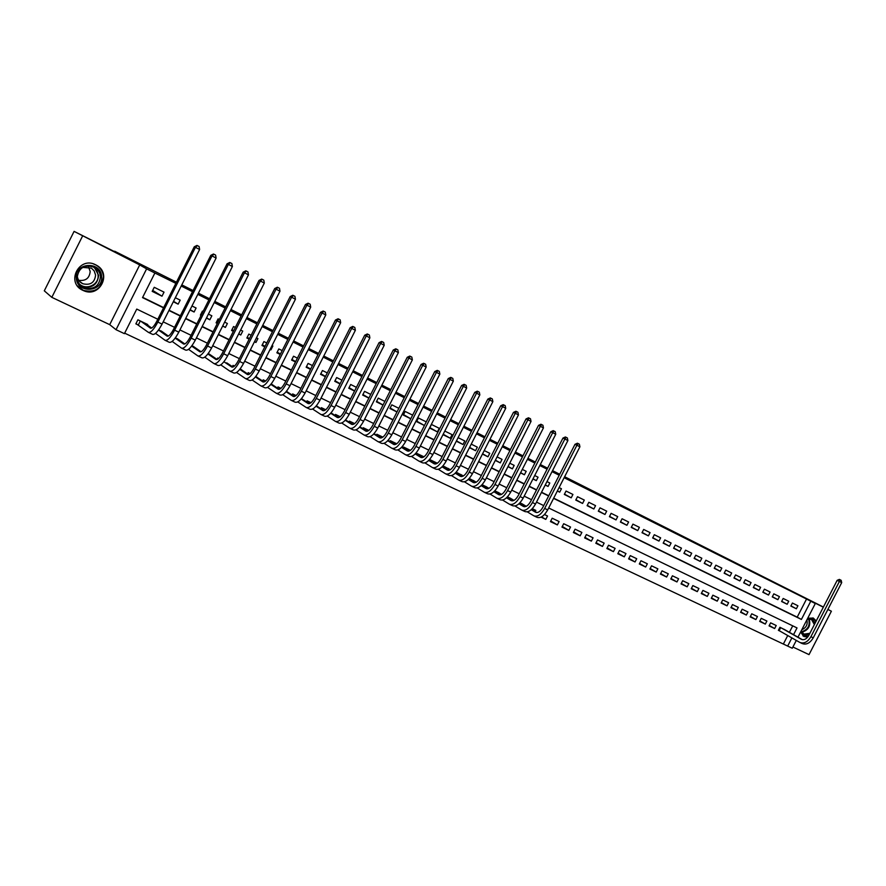 <?xml version="1.0" encoding="UTF-8"?>
<svg xmlns="http://www.w3.org/2000/svg" width="886" height="886" viewBox="0 0 886 886"><rect width="100%" height="100%" fill="white"/><g stroke="black" fill="none" stroke-linecap="round" stroke-linejoin="round"><path stroke-width="1.33" d="M82.874 290.353L83.638 290.686C99.664 298.084 112.179 273.442 96.541 265.268L95.688 264.814C79.042 255.821 65.52 282.811 82.874 290.353M800.59 632.083L803.89 636.513L807.733 637.056M816.227 620.964L813.348 618.096L807.744 618.195M157.808 319.248L136.754 309.081L124.405 333.657L116.033 329.703L146.611 268.868L154.884 273.01L142.524 297.607L163.533 307.874M109.709 324.653L139.711 264.925L74.092 231.379L44.3 290.818L51.82 297.342L109.709 324.653L116.033 329.703M792.904 647.013L809.029 654.621L831.389 611.229L827.867 609.468M796.304 640.423L792.261 648.242L787.676 646.082L791.885 637.898M124.66 333.158L787.676 646.082M82.453 236.252L51.82 297.342M564.637 476.723L823.404 607.043M827.901 609.402L831.389 611.229M164.021 292.136L154.242 287.297L152.193 291.361L161.994 296.19L164.021 292.136M173.302 301.772L178.141 304.153L180.168 300.132L175.339 297.74M189.969 309.978L194.1 312.016L196.105 308.018L191.985 305.969M186.636 303.322L184.609 307.342M206.405 318.074L209.849 319.768L211.854 315.804L208.409 314.098M203.071 311.462L202.429 311.141L200.424 315.128L201.067 315.449M222.63 326.07L225.398 327.443L227.392 323.49L224.623 322.127M219.307 319.492L218.089 318.894L216.095 322.847L217.314 323.456M238.655 333.967L240.759 335.008L242.742 331.087L240.627 330.046M235.333 327.421L233.561 326.546L231.567 330.478L233.35 331.353M254.459 341.763L255.932 342.483L257.904 338.585L256.431 337.865M251.148 335.24L248.833 334.1L246.851 338.009L249.176 339.15M270.075 349.449L270.928 349.87L272.877 345.994L272.035 345.573M266.764 342.971L263.917 341.564L261.957 345.451L264.803 346.858M285.491 357.047L287.429 353.193M282.18 350.601L278.813 348.94L276.864 352.794L280.231 354.455M297.408 358.132L293.543 356.216L291.594 360.059L295.47 361.964M312.437 365.564L308.084 363.415L306.157 367.225L310.51 369.373M327.288 372.917L322.449 370.525L320.533 374.313L325.372 376.694M341.952 380.172L336.647 377.547L334.742 381.312L340.047 383.926M356.427 387.337L350.679 384.491L348.785 388.234L354.533 391.069M370.736 394.414L364.545 391.346L362.651 395.067L368.853 398.124M384.867 401.402L378.244 398.124L376.362 401.823L382.996 405.09M398.833 408.313L391.789 404.824L389.918 408.501L396.972 411.979M412.632 415.135L405.168 411.447L403.307 415.102L410.783 418.779M426.266 421.88L418.402 417.993L416.553 421.625L424.416 425.501L416.785 421.171M439.257 428.315L431.482 424.46L429.644 428.082L437.418 431.914L439.257 428.315M442.978 434.649L450.276 438.249L452.093 434.661L444.805 431.061M456.279 441.206L462.979 444.506L464.796 440.951L458.095 437.64M469.436 447.685L475.549 450.697L477.344 447.153L471.241 444.141M482.427 454.086L487.964 456.822L489.759 453.3L484.232 450.564M495.274 460.421L500.258 462.88L502.041 459.369L497.068 456.91M507.977 466.678L512.407 468.86L514.179 465.383L509.749 463.19M520.525 472.869L524.423 474.785L526.184 471.319L522.297 469.392M532.94 478.983L536.307 480.644L538.068 477.2L534.701 475.527M545.211 485.03L548.069 486.436L549.807 483.014L546.961 481.596M557.338 491.01L559.697 492.162L561.436 488.762L559.077 487.599M572.932 494.443L566.043 491.043L564.316 494.443L571.204 497.832L572.932 494.443M584.306 500.069L577.495 496.703L575.767 500.081L582.578 503.447L584.306 500.069M595.558 505.64L588.825 502.307L587.097 505.673L593.841 508.996L595.558 505.64M606.688 511.156L600.021 507.855L598.316 511.2L604.983 514.478L606.688 511.156M617.708 516.604L611.107 513.337L609.413 516.66L616.014 519.916L617.708 516.604M628.606 521.998L622.083 518.764L620.388 522.075L626.923 525.287L628.606 521.998M639.393 527.336L632.936 524.135L631.253 527.425L637.721 530.614L639.393 527.336M650.069 532.619L643.679 529.451L642.007 532.719L648.408 535.875L650.069 532.619M660.646 537.846L654.311 534.712L652.65 537.968L658.974 541.091L660.646 537.846M671.101 543.018L664.832 539.917L663.182 543.151L669.439 546.241L671.101 543.018M681.456 548.135L675.254 545.067L673.604 548.29L679.806 551.347L681.456 548.135M691.7 553.207L685.565 550.173L683.914 553.373L690.061 556.408L691.7 553.207M701.845 558.224L695.765 555.223L694.137 558.413L700.206 561.403L701.845 558.224M711.879 563.197L705.865 560.218L704.237 563.396L710.262 566.353L711.879 563.197M721.824 568.114L715.866 565.168L714.249 568.325L720.207 571.26L721.824 568.114M731.67 572.987L725.778 570.063L724.161 573.209L730.064 576.11L731.67 572.987M741.416 577.805L735.579 574.914L733.973 578.037L739.81 580.917L741.416 577.805M751.062 582.578L745.281 579.721L743.686 582.833L749.467 585.679L751.062 582.578M760.62 587.307L754.894 584.472L753.299 587.573L759.036 590.386L760.62 587.307M770.078 591.981L764.408 589.179L762.835 592.258L768.505 595.06L770.078 591.981M779.447 596.621L773.832 593.841L772.26 596.909L777.875 599.678L779.447 596.621M788.728 601.217L783.169 598.46L781.607 601.516L787.167 604.252L788.728 601.217M785.406 630.057L779.935 627.288L778.373 630.323L779.99 631.098M769.269 625.472L774.652 628.551L769.059 625.881L770.632 622.836L776.225 625.516L774.652 628.551M759.878 620.986L765.316 624.098L759.667 621.396L761.24 618.339L766.888 621.042L765.316 624.098M750.398 616.446L755.88 619.591L750.176 616.877L751.749 613.799L757.452 616.523L755.88 619.591M740.818 611.872L746.355 615.05L740.585 612.304L742.18 609.214L747.939 611.971L746.355 615.05M731.138 607.242L736.731 610.465L730.917 607.685L732.512 604.584L738.326 607.364L736.731 610.465M721.37 602.569L727.018 605.825L721.138 603.023L722.743 599.9L728.613 602.713L727.018 605.825M711.502 597.851L717.206 601.151L711.27 598.316L712.876 595.182L718.812 598.017L717.206 601.151M701.535 593.088L707.294 596.422L701.291 593.565L702.919 590.408L708.9 593.277L707.294 596.422M691.468 588.282L697.282 591.649L691.224 588.758L692.852 585.591L698.899 588.481L697.282 591.649M681.301 583.42L687.171 586.82L681.057 583.907L682.685 580.718L688.799 583.652L687.171 586.82M671.034 578.503L676.959 581.947L670.78 579.001L672.419 575.8L678.598 578.757L676.959 581.947M660.657 573.541L666.637 577.03L660.402 574.05L662.052 570.839L668.288 573.818L666.637 577.03M650.18 568.524L656.216 572.057L649.914 569.056L651.564 565.822L657.866 568.834L656.216 572.057M639.592 563.463L645.684 567.04L639.315 563.994L640.977 560.749L647.345 563.795L645.684 567.04M628.894 558.346L635.04 561.968L628.606 558.889L630.278 555.622L636.713 558.701L635.04 561.968M618.074 553.174L624.298 556.84L617.797 553.728L619.469 550.45L625.97 553.562L624.298 556.84M607.154 547.947L613.433 551.657L606.866 548.523L608.549 545.211L615.117 548.356L613.433 551.657M596.112 542.664L602.458 546.418L595.813 543.251L597.518 539.928L604.152 543.107L602.458 546.418M584.959 537.326L591.361 541.125L584.649 537.924L586.355 534.59L593.066 537.802L591.361 541.125M573.685 531.932L580.153 535.786L573.375 532.541L575.092 529.186L581.869 532.431L580.153 535.786M562.289 526.472L568.823 530.382L561.968 527.104L563.695 523.726L570.54 527.015L568.823 530.382M550.771 520.968L557.372 524.911L550.439 521.61L552.177 518.21L559.099 521.533L557.372 524.911M541.579 516.859L545.798 519.395L541.058 517.136M783.545 643.679L787.743 635.528M789.393 632.316L792.726 625.848M545.798 519.395L547.537 515.995L544.48 514.533M535.188 511.665L535.842 510.391L532.287 508.697M523.925 504.92L519.96 502.783M511.975 499.206L507.49 496.813M499.892 493.424L494.875 490.778L501.166 494.576M487.677 487.577L482.117 484.664M475.317 481.674L469.215 478.484M462.824 475.693L456.157 472.227M450.188 469.658L442.945 465.903M437.341 463.223L429.799 459.601L429.4 460.388M423.962 456.811L416.785 453.377L416.376 454.186M410.428 450.332L403.628 447.076L403.208 447.906M396.729 443.764L390.327 440.696L389.884 441.56M382.597 436.997L376.86 434.251L376.406 435.137M368.842 430.408L363.238 427.728L362.773 428.647M354.633 423.608L349.449 421.127L348.973 422.079M340.257 416.73L335.506 414.449L335.008 415.434M325.716 409.753L321.396 407.682L320.876 408.712M310.975 402.698L307.11 400.849L306.567 401.912M296.068 395.555L292.657 393.927L292.092 395.023M280.962 388.323L278.027 386.916L277.44 388.068M271.947 384.446L271.371 383.727M265.667 381.002L263.22 379.828L262.61 381.024M257.062 377.325L255.888 376.317M250.173 373.582L248.224 372.641L247.593 373.892M241.989 370.126L240.206 368.809M234.491 366.073L233.051 365.375L232.387 366.682M226.727 362.839L232.974 367.081M218.598 358.465L217.679 358.022L216.992 359.384M211.278 355.463L208.232 353.492M202.506 350.756L201.687 351.432M195.629 347.999L191.941 345.684M179.78 340.434L175.428 337.776M163.733 332.782L158.694 329.769M147.486 325.029L147.74 324.52L137.895 319.802L135.857 323.866L138.737 325.24M553.684 498.165L797.212 617.143L806.537 599.036L564.127 477.709M559.21 475.25L552.033 471.651M547.094 469.181L539.795 465.527M534.845 463.057L527.425 459.336M522.463 456.855L514.91 453.067M509.926 450.575L502.251 446.732M497.245 444.229L489.437 440.32M484.42 437.817L476.48 433.841M471.452 431.316L463.367 427.274M458.328 424.748L450.099 420.628M445.038 418.103L436.676 413.917M431.604 411.37L423.087 407.117M417.993 404.559L409.343 400.228M404.237 397.67L395.422 393.262M390.305 390.704L381.345 386.218M376.196 383.638L367.081 379.075M361.92 376.495L352.65 371.854M347.467 369.263L338.031 364.534M332.837 361.942L323.235 357.124M318.019 354.522L308.25 349.627M303.023 347.013L293.078 342.029M287.828 339.404L277.706 334.343M272.445 331.707L262.145 326.546M256.862 323.911L246.374 318.661M241.081 316.014L230.404 310.665M225.099 308.007L214.224 302.569M208.897 299.9L197.833 294.362M192.495 291.682L181.22 286.045M175.86 283.365L154.884 273.01M142.657 297.342L163.666 307.597M169.049 310.233L180.367 315.759M185.728 318.384L196.858 323.811M202.196 326.425L213.127 331.763M218.454 334.365L229.186 339.615M234.491 342.206L245.034 347.356M250.328 349.948L260.683 355.009M265.966 357.59L276.144 362.551M281.405 365.132L291.394 370.005M296.644 372.574L306.467 377.37M311.695 379.928L321.352 384.646M326.569 387.193L336.049 391.822M341.243 394.37L350.568 398.921M355.751 401.447L364.899 405.921M370.071 408.446L379.064 412.843M384.214 415.357L393.063 419.687M398.202 422.19L406.895 426.443M412.012 428.935L420.551 433.11M425.657 435.613L434.062 439.711M439.146 442.192L447.397 446.234M452.469 448.704L460.587 452.68M465.637 455.138L473.622 459.048M478.661 461.506L486.503 465.338M491.52 467.786L499.239 471.562M504.245 473.999L511.831 477.709M516.815 480.146L524.279 483.789M529.252 486.226L536.584 489.803M541.534 492.228L548.744 495.75M797.921 605.758L792.416 603.034L790.855 606.068L796.359 608.782L797.921 605.758M74.092 231.379L114.493 251.613M114.682 251.236L176.458 282.191M181.807 284.871L193.082 290.519M198.409 293.2L209.484 298.748M214.8 301.406L225.675 306.855M230.98 309.513L241.656 314.873M246.95 317.52L257.438 322.781M262.71 325.417L273.021 330.578M278.27 333.214L288.393 338.286M293.643 340.911L303.588 345.905M308.804 348.519L318.583 353.414M323.789 356.028L333.391 360.835M338.585 363.437L348.021 368.166M353.193 370.758L362.474 375.409M367.635 377.99L376.738 382.564M381.888 385.144L390.848 389.63M395.964 392.199L404.769 396.607M409.886 399.165L418.535 403.507M423.63 406.054L432.135 410.318M437.208 412.865L445.569 417.051M450.631 419.587L458.848 423.707M463.899 426.232L471.972 430.286M477 432.8L484.952 436.787M489.958 439.301L497.766 443.21M502.761 445.713L510.447 449.567M515.419 452.059L522.973 455.836M527.934 458.328L535.365 462.049M540.305 464.53L547.603 468.185M552.543 470.654L559.719 474.254M139.711 264.925L146.611 268.868M806.537 599.036L815.297 603.532L797.965 637.178M823.327 607.198L801.044 596.045L815.297 603.532M793.546 634.675L797.023 627.919L548.678 507.988M543.716 505.596L536.495 502.107M531.522 499.715L524.18 496.16M519.196 493.757L511.72 490.146M506.726 487.732L499.117 484.066M494.1 481.641L486.37 477.908M481.342 475.483L473.478 471.684M468.428 469.248L460.432 465.383M455.371 462.935L447.231 459.003M442.158 456.556L433.874 452.558M428.78 450.099L420.363 446.035M415.246 443.565L406.685 439.423M401.557 436.953L392.841 432.745M387.703 430.264L378.831 425.978M373.67 423.486L364.655 419.133M359.472 416.63L350.302 412.2M345.108 409.686L335.772 405.179M330.556 402.665L321.053 398.08M315.826 395.555L306.157 390.881M300.919 388.356L291.073 383.605M285.813 381.058L275.801 376.218M270.518 373.67L260.329 368.753M255.035 366.195L244.658 361.189M239.353 358.62L228.787 353.525M223.46 350.956L212.706 345.761M207.368 343.181L196.426 337.898M191.066 335.307L179.924 329.924M174.553 327.333L163.201 321.851M553.573 498.386L801.398 619.436L810.756 601.262M168.916 310.499L180.235 316.025M185.595 318.65L196.725 324.077M202.063 326.69L212.994 332.029M218.321 334.631L229.053 339.87M234.369 342.472L244.901 347.622M250.206 350.203L260.562 355.264M265.833 357.844L276.011 362.806M281.272 365.386L291.272 370.259M296.522 372.829L306.334 377.624M311.573 380.183L321.219 384.889M326.436 387.448L335.916 392.077M341.121 394.613L350.435 399.165M355.618 401.701L364.777 406.176M369.949 408.69L378.942 413.086M384.092 415.612L392.941 419.931M398.08 422.434L406.774 426.687M411.89 429.178L420.429 433.354M425.535 435.846L433.941 439.954M439.024 442.435L447.275 446.466M452.347 448.947L460.465 452.912M465.515 455.382L473.501 459.28M478.54 461.739L486.381 465.571M491.409 468.018L499.117 471.795M504.123 474.231L511.709 477.942M516.704 480.378L524.158 484.022M529.13 486.447L536.462 490.036M541.424 492.45L548.633 495.972M797.212 617.143L801.398 619.436M790.965 605.869L796.359 608.782M781.707 601.306L787.167 604.252M772.37 596.699L777.875 599.678M762.946 592.047L768.505 595.06M753.421 587.34L759.036 590.386M743.808 582.6L749.467 585.679M734.095 577.805L739.81 580.917M724.283 572.965L730.064 576.11M714.371 568.081L720.207 571.26M704.37 563.142L710.262 566.353M694.259 558.158L700.206 561.403M684.047 553.119L690.061 556.408M673.737 548.035L679.806 551.347M663.315 542.885L669.439 546.241M652.783 537.691L658.974 541.091M642.151 532.442L648.408 535.875M631.397 527.137L637.721 530.614M620.543 521.776L626.923 525.287M609.568 516.361L616.014 519.916M598.471 510.89L604.983 514.478M587.263 505.352L593.841 508.996M575.933 499.759L582.578 503.447M564.482 494.111L571.204 497.832M557.405 490.888L559.697 492.162M545.278 484.886L548.069 486.436M533.029 478.817L536.307 480.644M520.625 472.67L524.423 474.785M508.088 466.446L512.407 468.86M495.407 460.155L500.258 462.88M482.582 453.798L487.964 456.822M469.602 447.352L475.549 450.697M456.467 440.84L462.979 444.506M443.188 434.24L450.276 438.249M429.865 427.628L437.418 431.914M403.551 414.626L410.794 418.757M390.161 408.014L397.006 411.924M376.628 401.325L383.051 405.002M362.917 394.547L368.919 397.991M349.051 387.691L354.621 390.903M335.03 380.758L340.146 383.716M320.832 373.737L325.494 376.439M306.456 366.627L310.665 369.074M291.915 359.428L295.647 361.61M277.196 352.141L280.441 354.046M262.3 344.765L265.036 346.393M270.108 349.383L270.928 349.87M247.216 337.3L249.442 338.629M254.526 341.642L255.932 342.483M231.944 329.736L233.649 330.755M238.733 333.8L240.759 335.008M216.483 322.072L217.657 322.781M222.751 325.849L225.398 327.443M200.834 314.32L201.454 314.696M206.56 317.786L209.849 319.768M190.147 309.613L194.1 312.016M173.534 301.318L178.141 304.153M152.669 290.42L161.994 296.19M781.552 628.063L801.298 639.282C804.078 640.345 806.57 639.083 808.741 635.495L837.17 580.33L839.363 579.4L841.168 580.319L841.7 582.623L839.407 581.438L810.912 636.713C807.644 642.084 803.923 643.978 799.748 642.394L778.417 630.223M783.855 629.171L802.306 639.648M841.7 582.623L813.248 637.831C809.981 643.203 806.26 645.086 802.074 643.502L800.279 642.638M840.249 579.843L839.407 581.438L837.17 580.33M780.688 627.653L779.159 630.622M807.312 619.037L812.174 619.037L815.131 623.102M809.095 634.819L803.979 634.952L801.055 631.175M801.232 630.843L803.868 634.132L809.882 633.291M814.367 624.586L811.465 619.403L807.168 619.314M806.88 619.879C807.91 624.475 806.227 627.753 801.819 629.702M802.926 635.904L808.242 636.358M815.917 621.584L812.872 617.896M101.602 276.676C103.363 292.369 76.971 294.019 76.318 278.115C74.546 262.201 101.148 260.838 101.602 276.676M77.093 277.938C77.625 282.457 79.984 285.713 84.181 287.695C93.883 289.877 99.321 286.189 100.483 276.598C100.085 272.567 98.091 269.477 94.514 267.339C84.38 264.172 78.577 267.705 77.093 277.938M88.534 266.93L90.173 271.404C89.541 278.204 85.721 281.183 78.732 280.308M82.708 267.395L91.402 268.148L94.171 270.883L95.599 275.103C94.669 282.645 90.394 285.525 82.763 283.73C79.53 282.158 77.713 279.622 77.303 276.133L77.315 274.749M77.326 285.757L83.395 290.398C95.367 292.967 102.056 288.36 103.452 276.565C102.964 271.625 100.55 267.827 96.209 265.158L93.351 263.895M96.042 269.654L95.743 268.58M81.988 286.466L82.542 286.466M531.268 509.683L535.576 512.263C538.024 513.127 540.427 511.488 542.83 507.357L574.992 444.318L577.406 443.21L579.366 444.207L579.909 446.799L576.908 445.248L544.668 508.431C541.069 514.633 537.47 517.092 533.848 515.829L527.281 511.853M521.943 503.735L526.262 506.316M531.511 509.461L536.728 512.584M519.894 502.86L525.919 506.471M579.909 446.799L547.703 509.893C544.104 516.084 540.504 518.543 536.872 517.269L534.302 516.04M578.181 443.587L576.908 445.248L574.992 444.318M518.963 503.769L523.393 506.438C525.819 507.29 528.222 505.629 530.625 501.476L562.964 438.072L565.39 436.964L567.361 437.961L567.893 440.563L564.869 439.002L532.453 502.55C528.842 508.785 525.243 511.277 521.655 510.026L514.999 505.984M509.971 497.998L513.958 500.391M519.207 503.547L524.545 506.759M507.456 496.858L513.614 500.557M567.893 440.563L535.521 504.023C531.91 510.258 528.311 512.739 524.722 511.477L522.109 510.236M566.154 437.33L564.869 439.002L562.964 438.072M506.504 497.799L511.111 500.568C513.481 501.398 515.874 499.715 518.288 495.529L550.804 431.759L553.229 430.64L555.212 431.648L555.743 434.262L552.687 432.678L520.093 496.592C516.472 502.871 512.883 505.385 509.328 504.156L502.572 500.047M497.866 492.206L501.509 494.399M506.759 497.567L512.241 500.867M555.743 434.262L523.194 498.087C519.573 504.355 515.984 506.87 512.429 505.629L509.771 504.367M553.983 431.006L552.687 432.678L550.804 431.759M493.912 491.752L498.652 494.621C501 495.429 503.392 493.724 505.806 489.515L538.5 425.38L540.936 424.25L542.919 425.258L543.45 427.883L540.36 426.277L507.589 490.578C503.957 496.891 500.38 499.438 496.858 498.22L490.013 494.034M485.628 486.348L488.928 488.341M494.166 491.508L499.782 494.897M482.549 484.863L488.574 488.518M543.45 427.883L510.735 492.084C507.102 498.386 503.525 500.933 499.992 499.715L497.301 498.43M541.689 424.615L540.36 426.277L538.5 425.38M481.176 485.628L486.015 488.574C488.374 489.393 490.755 487.677 493.192 483.435L526.051 418.923L528.499 417.793L530.492 418.79L531.024 421.437L527.89 419.809L494.953 484.487C491.298 490.833 487.732 493.413 484.254 492.217L477.299 487.953M473.246 480.411L476.203 482.205M481.43 485.384L487.189 488.873M470.134 478.927L475.848 482.394M531.024 421.437L498.131 486.015C494.477 492.35 490.91 494.931 487.422 493.724L484.686 492.428M529.241 418.148L527.89 419.809L526.051 418.923M469.436 478.584L468.993 479.459M468.284 479.437L473.268 482.482C475.605 483.28 477.986 481.541 480.422 477.288L513.459 412.389L515.918 411.248L517.922 412.256L518.454 414.914L515.287 413.275L482.161 478.318C478.495 484.72 474.94 487.322 471.496 486.148L464.452 481.807M460.742 474.42L463.323 476.003M468.55 479.182L474.442 482.77M457.586 472.914L462.968 476.192M518.454 414.914L485.373 479.869C481.718 486.248 478.152 488.85 474.697 487.677L471.928 486.348M516.649 411.602L515.287 413.275L513.459 412.389M456.899 472.581L456.445 473.478M455.249 473.179L460.377 476.314C462.691 477.111 465.05 475.35 467.509 471.064L500.723 405.788L503.193 404.636L505.197 405.644L505.729 408.313L502.528 406.652L469.226 472.094C465.549 478.518 462.005 481.164 458.594 480.002L451.45 475.583M448.083 468.362L450.298 469.724M455.515 472.914L461.551 476.602M444.894 466.833L449.944 469.923M505.729 408.313L472.471 473.656C468.794 480.079 465.25 482.704 461.827 481.552L459.014 480.212M503.924 404.98L502.528 406.652L500.723 405.788M444.207 466.512L443.742 467.431M442.059 466.833L447.375 470.101C449.623 470.865 451.982 469.082 454.44 464.762L487.843 399.099L490.323 397.936L492.328 398.955L492.86 401.635L489.615 399.951L456.135 465.781C452.447 472.26 448.914 474.929 445.536 473.788L438.293 469.281M435.281 462.237L437.119 463.367M442.335 466.568L448.515 470.355M432.058 460.687L436.765 463.577M492.86 401.635L459.424 467.365C455.736 473.833 452.192 476.491 448.814 475.35L445.957 473.988M491.032 398.279L489.615 399.951L487.843 399.099M431.382 460.366L430.906 461.318M428.713 460.421L434.173 463.799C436.399 464.541 438.747 462.736 441.217 458.394L474.796 392.332L477.299 391.169L479.315 392.188L479.835 394.879L476.557 393.185L442.889 459.402C439.179 465.914 435.668 468.616 432.335 467.509L424.981 462.913M422.334 456.035L423.796 456.932M428.99 460.144L435.325 464.042M419.078 454.474L423.419 457.154M479.835 394.879L446.223 461.008C442.513 467.509 438.991 470.2 435.646 469.082L432.745 467.708M477.997 391.501L476.557 393.185L474.796 392.332M418.413 454.153L417.915 455.138M415.213 453.931L420.828 457.409C423.021 458.14 425.358 456.323 427.838 451.949L461.606 385.488L464.109 384.314L466.136 385.332L466.667 388.046L463.345 386.329L429.488 452.945C425.767 459.502 422.257 462.237 418.967 461.152L411.514 456.467M409.243 449.767L410.307 450.42M415.501 453.632L421.98 457.652M405.943 448.183L409.93 450.653M466.667 388.046L432.855 454.562C429.134 461.119 425.623 463.843 422.323 462.747L419.377 461.34M464.807 384.646L463.345 386.329L461.606 385.488M405.29 447.873L404.769 448.881M401.546 447.364L407.316 450.952C409.487 451.672 411.813 449.822 414.305 445.425L448.261 378.566L450.775 377.381L452.801 378.4L453.333 381.135L449.977 379.385L415.933 446.411C412.189 453.012 408.701 455.781 405.456 454.717L397.88 449.933M395.998 443.421L396.651 443.82M401.834 447.053L408.468 451.184M392.664 441.826L396.275 444.074M453.333 381.135L419.333 448.05C415.6 454.64 412.101 457.397 408.845 456.323L405.854 454.906M451.461 377.702L449.977 379.385L448.261 378.566M392.011 441.505L391.479 442.557M387.725 440.707L393.65 444.418C395.787 445.115 398.102 443.255 400.605 438.825L434.749 371.555L437.274 370.359L439.312 371.389L439.844 374.125L436.444 372.364L402.211 439.799C398.456 446.444 394.979 449.246 391.767 448.205L384.092 443.332M388.013 440.386L394.802 444.639M379.23 435.38L382.464 437.407M439.844 374.125L405.655 441.461C401.901 448.094 398.423 450.885 395.2 449.833L392.166 448.394M437.95 370.68L436.444 372.364L434.749 371.555M378.588 435.081L378.034 436.167M373.726 433.974L379.817 437.806C381.921 438.492 384.236 436.599 386.739 432.146L421.083 364.467L423.619 363.26L425.657 364.29L426.188 367.048L422.744 365.265L388.323 433.11C384.546 439.799 381.091 442.635 377.923 441.616L370.138 436.643M374.025 433.642L380.969 438.016M365.63 428.879L368.476 430.662M426.188 367.048L391.811 434.793C388.046 441.472 384.579 444.296 381.401 443.266L378.311 441.793M424.283 363.57L422.744 365.265L421.083 364.467M364.999 428.569L364.434 429.699M359.561 427.152L365.785 431.094C367.889 431.781 370.193 429.865 372.707 425.38L407.239 357.291L409.786 356.072L411.835 357.102L412.367 359.871L408.878 358.066L374.257 426.332C370.481 433.066 367.025 435.934 363.913 434.937L356.006 429.865M359.871 426.819L366.981 431.316M351.875 422.29L354.322 423.84M412.367 359.871L377.79 428.038C374.014 434.76 370.558 437.618 367.435 436.621L364.301 435.126M410.451 356.382L408.878 358.066L407.239 357.291M351.255 421.991L350.668 423.154M345.219 420.252L351.609 424.328C353.691 424.992 355.984 423.054 358.509 418.535L393.24 350.025L395.798 348.796L397.847 349.826L398.368 352.617L394.846 350.79L360.026 419.477C356.238 426.255 352.805 429.167 349.737 428.193L341.719 423.01M345.54 419.898L352.805 424.527M337.954 415.623L340.002 416.918M398.368 352.617L363.603 421.204C359.816 427.971 356.371 430.862 353.292 429.887L350.114 428.37M396.441 349.095L394.846 350.79L393.24 350.025M337.344 415.335L336.735 416.542M330.711 413.264L337.267 417.472C339.316 418.114 341.597 416.154 344.133 411.613L379.053 342.66L381.622 341.431L383.682 342.472L384.214 345.263L380.648 343.414L345.629 412.544C341.819 419.366 338.397 422.301 335.373 421.359L327.244 416.066M331.032 412.887L338.474 417.649M323.877 408.878L325.505 409.919M384.214 345.263L349.239 414.283C345.44 421.094 342.018 424.029 338.984 423.076L335.75 421.537M382.265 341.73L380.648 343.414L379.053 342.66M323.279 408.59L322.637 409.853M316.025 406.187L322.781 410.55C324.763 411.159 327.034 409.177 329.581 404.592L364.7 335.218L367.28 333.967L369.351 335.019L369.872 337.832L366.261 335.96L331.043 405.511C327.211 412.389 323.822 415.357 320.843 414.438L312.592 409.033M316.357 405.799L323.955 410.694M309.624 402.045L310.82 402.82M369.872 337.832L334.709 407.283C330.877 414.139 327.477 417.107 324.498 416.176L321.208 414.615M367.911 334.266L366.261 335.96L364.7 335.218M309.037 401.768L308.372 403.075M301.151 399.01L308.084 403.518C310.034 404.116 312.282 402.111 314.84 397.493L350.169 327.676L352.761 326.425L354.832 327.466L355.364 330.301L351.698 328.407L316.28 398.401C312.437 405.323 309.059 408.335 306.135 407.438L297.762 401.912M301.484 398.611L309.258 403.651M295.193 395.145L295.957 395.643M355.364 330.301L319.99 400.184C316.147 407.095 312.758 410.096 309.834 409.199L306.49 407.615M353.37 326.712L351.698 328.407L350.169 327.676M294.617 394.868L293.93 396.23M286.089 391.745L293.2 396.407C295.116 396.983 297.353 394.946 299.922 390.305L335.462 320.045L338.064 318.772L340.135 319.824L340.656 322.67L336.957 320.754L301.329 391.202C297.474 398.157 294.108 401.214 291.239 400.35L282.745 394.702M286.433 391.324L294.385 396.529M340.656 322.67L305.083 393.007C301.229 399.963 297.862 402.997 294.983 402.133L291.594 400.516M338.662 319.06L336.957 320.754L335.462 320.045M280.031 387.88L279.311 389.297L271.194 383.948M270.839 384.391L278.138 389.209C280.009 389.762 282.235 387.703 284.816 383.029L320.566 312.315L323.168 311.041L325.262 312.094L325.782 314.951L322.028 313.002L286.189 383.904C282.313 390.914 278.979 394.004 276.166 393.174L267.539 387.392M325.782 314.951L289.988 385.731C286.123 392.742 282.778 395.82 279.954 394.979L276.51 393.34M323.767 311.307L322.028 313.002L320.566 312.315M265.268 380.803L264.87 381.6M255.401 376.927L262.843 381.899C264.715 382.453 266.93 380.36 269.521 375.653L305.471 304.496L308.095 303.2L310.189 304.252L310.709 307.132L306.91 305.161L270.861 376.517C266.974 383.583 263.651 386.706 260.894 385.908L252.145 379.983M255.766 376.472L264.072 381.988M310.709 307.132L274.715 378.377C270.828 385.421 267.494 388.544 264.726 387.736L261.226 386.063M308.671 303.466L306.91 305.161L305.471 304.496M239.763 369.373L247.404 374.512C249.232 375.044 251.425 372.928 254.027 368.188L290.198 296.566L292.823 295.26L294.927 296.323L295.448 299.213L291.594 297.22L255.334 369.041C251.425 376.151 248.124 379.319 245.433 378.543L236.551 372.474M240.139 368.897L248.623 374.579M295.448 299.213L259.233 370.913C255.334 378.012 252.023 381.179 249.32 380.393L245.754 378.699M293.388 295.525L291.594 297.22L290.198 296.566M223.925 361.721L231.778 367.048C233.539 367.546 235.731 365.397 238.334 360.624L274.715 288.537L277.362 287.219L279.467 288.282L279.987 291.195L276.089 289.168L239.608 361.466C235.687 368.62 232.409 371.832 229.773 371.09L220.758 364.866M279.987 291.195L243.561 363.371C239.641 370.514 236.363 373.715 233.705 372.962L230.094 371.245M277.916 287.474L276.089 289.168L274.715 288.537M207.889 353.957L215.929 359.472C217.657 359.949 219.828 357.778 222.441 352.971L259.044 280.397L261.702 279.079L263.806 280.142L264.327 283.066L260.384 281.017L223.682 353.791C219.739 361.001 216.483 364.257 213.914 363.548L204.766 357.158M208.764 353.747L217.136 359.472M264.327 283.066L227.68 355.718C223.748 362.917 220.492 366.162 217.89 365.442L214.224 363.692M262.234 279.323L260.384 281.017L259.044 280.397M191.642 346.083L199.882 351.797C201.554 352.251 203.714 350.059 206.349 345.208L243.163 272.168L245.832 270.828L247.947 271.891L248.468 274.837L244.47 272.766L207.546 346.016C203.592 353.281 200.358 356.571 197.844 355.895L188.574 349.339M193.093 346.238L201.089 351.775M248.468 274.837L211.599 347.965C207.645 355.22 204.411 358.498 201.886 357.822L198.143 356.039M246.352 271.061L244.47 272.766L243.163 272.168M175.184 338.109L183.612 344.023C185.252 344.455 187.389 342.229 190.036 337.356L227.071 263.818L229.751 262.466L231.877 263.541L232.387 266.498L228.344 264.405L191.199 338.142C187.234 345.451 184.022 348.796 181.575 348.154L172.161 341.409M177.222 338.64L184.831 343.967M232.387 266.498L195.308 340.113C191.343 347.423 188.12 350.745 185.661 350.092L181.863 348.287M230.26 262.699L228.344 264.405L227.071 263.818M158.516 330.013L167.122 336.137C168.739 336.558 170.854 334.299 173.512 329.393L210.779 255.367L213.471 254.005L215.597 255.079L216.106 258.059L212.009 255.921L174.631 330.157C170.655 337.522 167.465 340.911 165.084 340.302L155.537 333.369M161.152 330.943L168.362 336.06M216.106 258.059L178.795 332.161C174.819 339.515 171.629 342.893 169.226 342.273L165.372 340.434M213.958 254.227L212.009 255.921L210.779 255.367M140.774 321.186L150.432 328.163C151.993 328.551 154.109 326.269 156.767 321.319L194.255 246.795L196.958 245.422L199.106 246.496L199.605 249.498L195.452 247.338L157.852 322.072C153.854 329.492 150.698 332.926 148.383 332.35L135.99 323.6M144.872 323.146L151.683 328.041M199.605 249.498L162.072 324.099C158.073 331.508 154.906 334.93 152.58 334.354L148.66 332.483M197.445 245.632L195.452 247.338L194.255 246.795M140.331 320.976L138.338 324.952M813.248 637.831L810.912 636.713M809.162 618.915C810.989 625.715 808.541 630.145 801.819 632.216M801.564 631.74C807.954 629.713 810.302 625.45 808.619 618.96M84.181 287.695L82.409 286.377C92.022 288.526 97.416 284.849 98.59 275.325L94.315 267.229L98.634 275.347C97.471 284.882 92.066 288.559 82.409 286.377L80.881 285.58M79.541 284.162C86.606 290.608 99.177 284.517 98.08 275.247C97.693 271.459 95.843 268.524 92.521 266.453M547.703 509.893L544.668 508.431M535.521 504.023L532.453 502.55M523.194 498.087L520.093 496.592M510.735 492.084L507.589 490.578M498.131 486.015L494.953 484.487M485.373 479.869L482.161 478.318M472.471 473.656L469.226 472.094M459.424 467.365L456.135 465.781M446.223 461.008L442.889 459.402M432.855 454.562L429.488 452.945M419.333 448.05L415.933 446.411M405.655 441.461L402.211 439.799M391.811 434.793L388.323 433.11M377.79 428.038L374.257 426.332M363.603 421.204L360.026 419.477M349.239 414.283L345.629 412.544M334.709 407.283L331.043 405.511M319.99 400.184L316.28 398.401M305.083 393.007L301.329 391.202M289.988 385.731L286.189 383.904M274.715 378.377L270.861 376.517M259.233 370.913L255.334 369.041M243.561 363.371L239.608 361.466M227.68 355.718L223.682 353.791M211.599 347.965L207.546 346.016M195.308 340.113L191.199 338.142M178.795 332.161L174.631 330.157M162.072 324.099L157.852 322.072M82.763 283.73L79.485 281.316M96.209 265.158L95.622 264.781"/></g></svg>
